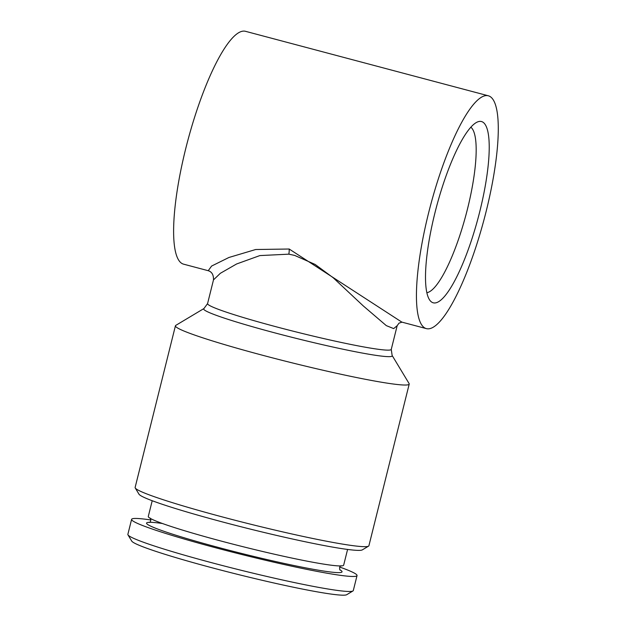 <?xml version="1.0" encoding="UTF-8"?>
<svg xmlns="http://www.w3.org/2000/svg" width="626" height="626" viewBox="0 0 626 626"><rect width="100%" height="100%" fill="white"/><g stroke="black" fill="none" stroke-linecap="round" stroke-linejoin="round"><path stroke-width="0.94" d="M402.025 322.147L399.012 323.149L397.158 325.708L393.676 328.595L386.312 325.63L363.283 305.926L333.181 277.741L315.152 264.446L294.674 255.424L288.86 254.164L259.86 255.58L236.605 263.976L220.336 273.304L213.482 279.9C213.654 274.892 211.909 271.825 208.231 270.706L211.596 266.058L228.928 257.482L255.674 249.516L289.173 249.015L401.829 322.108L426.447 328.642A120.466 27.677 -75.1 0 1 428.63 212.793A120.466 27.677 -75.1 0 1 488.272 95.77A120.466 27.677 -75.1 0 1 484.109 219.311A120.466 27.677 -75.1 0 1 426.447 328.642M488.272 95.77L245.447 31.3A120.466 27.677 104.9 0 0 185.805 148.323A120.466 27.677 104.9 0 0 183.614 264.172L208.231 270.706M150.889 519.971A116.17 7.449 14 0 0 131.601 519.361L127.868 534.354A116.17 7.449 14 0 0 127.986 534.878L131.742 541.107A111.005 7.121 14 0 0 237.614 574.363A111.005 7.121 14 0 0 346.71 594.7L352.947 590.967A116.17 7.449 14 0 0 353.299 590.561L357.039 575.56A116.17 7.449 14 0 0 339.715 567.054M479.727 211.752A93.79 21.55 -75.1 0 1 430.179 300.699A93.79 21.55 -75.1 0 1 436.533 206.674A93.79 21.55 -75.1 0 1 477.654 121.89A93.79 21.55 -75.1 0 1 479.727 211.752M152.212 500.73L148.292 516.442A100.676 6.456 14 0 0 244.422 547.061A100.676 6.456 14 0 0 343.666 565.153L347.587 549.44M127.986 534.878A116.17 7.449 14 0 0 238.78 569.691A116.17 7.449 14 0 0 352.947 590.967M470.83 127.195A86.052 19.766 -75.1 0 1 467.473 209.029A86.052 19.766 -75.1 0 1 426.885 292.702M131.601 519.361A116.17 7.449 14 0 0 242.52 554.691A116.17 7.449 14 0 0 357.039 575.56M175.429 325.802L135.13 487.443A120.466 7.731 14 0 0 135.247 487.983L139.003 494.211A115.309 7.395 14 0 0 223.271 522.147A115.309 7.395 14 0 0 362.305 549.886L368.542 546.154A120.466 7.731 14 0 0 368.91 545.731L409.208 384.09A120.466 7.731 -166 0 1 263.593 355.529A120.466 7.731 -166 0 1 175.429 325.802A120.466 7.731 -166 0 1 175.789 325.379L203.951 308.54A97.171 6.237 -166 0 0 274.767 332.86A97.171 6.237 -166 0 0 392.134 355.458L391.258 349.394A94.651 6.072 14 0 1 276.841 326.96A94.651 6.072 14 0 1 207.574 303.602L203.951 308.54M392.134 355.458L409.091 383.55A120.466 7.731 -166 0 1 409.208 384.09M135.247 487.983A120.466 7.731 14 0 0 223.286 517.178A120.466 7.731 14 0 0 368.542 546.154M289.173 249.015A8.607 2.559 -80 0 1 288.86 254.164M162.431 523.5A100.676 6.456 14 0 0 226.823 549.667A100.676 6.456 14 0 0 339.738 569.715M149.184 522.538C150.694 522.045 151.062 520.582 150.279 518.132M341.123 565.716C339.605 566.201 339.237 567.672 340.02 570.122M213.482 279.9L207.574 303.602M397.166 325.7L391.258 349.394"/></g></svg>
